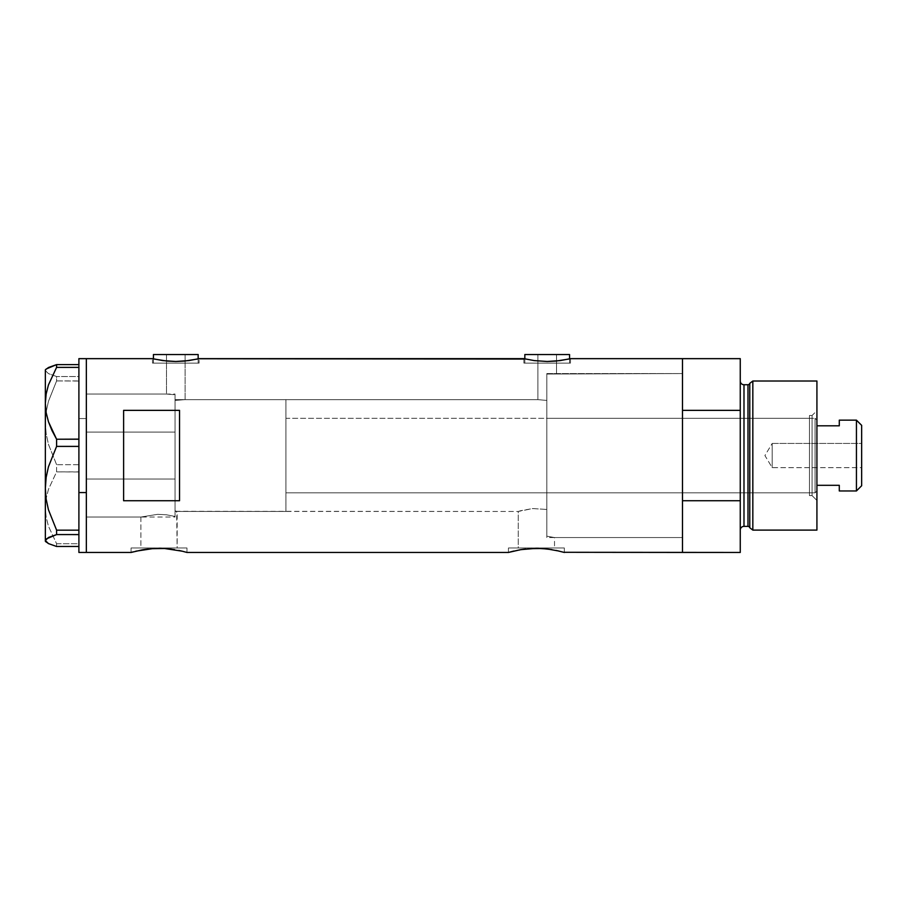 <?xml version="1.0" encoding="UTF-8"?>
<svg xmlns="http://www.w3.org/2000/svg" width="907" height="907" viewBox="0 0 907 907"><rect width="100%" height="100%" fill="white"/><g stroke="black" fill="none" stroke-linecap="round" stroke-linejoin="round"><path stroke-width="0.68" stroke-dasharray="4.54 3.4" d="M186.978 552.454L186.978 547.975L159.02 547.975L177.16 547.975L177.16 511.457L175.051 510.811L175.051 400.418L185.119 399.647L537.885 399.647L546.83 400.429L546.83 509.451L532.647 508.566L518.26 511.457L176.627 511.287L177.16 547.975L140.891 547.975L140.891 517.047L157.625 514.326L166.457 514.779L175.051 516.457L175.051 510.811L176.627 511.287L175.051 510.811L175.051 516.457L166.457 514.779L157.625 514.326L140.891 517.047L86.346 517.047L86.346 394.057L166.48 394.057L166.48 354.546L185.119 354.546L185.119 399.647L175.051 400.418L175.051 394.76L166.48 394.057L175.051 394.76L175.051 516.457L175.051 394.76L175.051 455.96L175.051 394.76L166.48 394.057L86.346 394.057L86.346 552.454L86.346 358.65L86.346 517.047L86.346 394.057L86.346 517.047L140.891 517.047L157.625 514.326L166.469 514.779L175.051 516.457L175.051 394.76L175.051 516.457L175.051 510.811L175.051 516.457L166.469 514.779L157.625 514.326L140.891 517.047L140.891 547.975L159.02 547.975L131.073 547.975L186.978 547.975L186.978 552.454L171.752 549.2M550.515 374.024L546.83 374.081L546.83 400.429L537.885 399.647L537.885 354.546L556.513 354.546L556.513 373.559L550.515 374.024L682.495 373.559L682.495 537.545L554.517 537.545L554.517 547.975L518.26 547.975L518.26 511.457L520.901 510.652L532.647 508.566L546.83 509.451L546.83 536.196L554.517 537.545L546.83 536.196L546.83 374.081L550.515 374.024L546.83 374.081L546.83 536.196L546.83 374.081L546.83 536.196L554.517 537.545L682.495 537.545L682.495 455.552L682.495 552.454L682.495 500.743L740.259 500.743L740.259 552.454L740.259 410.361L682.495 410.361L682.495 358.65L682.495 552.454L682.495 358.65L682.495 537.545L682.495 373.559L550.504 374.024L556.513 373.559L556.513 354.546L524.836 354.546L569.562 354.546L537.885 354.546L556.513 354.546L537.885 354.546L537.885 399.647L546.83 400.429L546.83 374.081L546.83 488.283L546.83 374.081L550.504 374.024M198.157 363.117L198.157 358.866L198.157 363.117L153.43 363.117L198.157 363.117M153.43 358.866L153.43 363.117L199.087 363.117L152.501 363.117L152.501 358.65L162.863 360.601L175.811 361.485L188.747 360.601L199.087 358.65L199.087 363.117L199.087 358.65L188.747 360.601L175.811 361.485L162.863 360.601L152.501 358.65L152.501 363.117L199.087 363.117L153.43 363.117L153.43 358.866M569.562 363.117L569.562 358.866L569.562 363.117L524.836 363.117L569.562 363.117M570.038 358.753L560.152 360.601L547.204 361.485L534.257 360.601L523.906 358.65L523.906 363.117L547.193 363.117L524.836 363.117L524.836 358.866L524.836 363.117L570.492 363.117L523.906 363.117L523.906 358.65L534.257 360.601L547.204 361.485L560.152 360.601L570.492 358.65L570.492 363.117L570.492 358.65M131.073 552.454L131.073 547.975L131.073 552.454L136.095 551.127M141.288 550.016L143.476 549.631L141.288 550.016M148.295 548.95L150.653 548.712M174.563 549.631L164.484 548.497L153.555 548.497M164.484 548.497L161.208 548.361M169.756 548.95L167.296 548.701M547.125 548.95L536.388 548.338L525.652 548.95L508.442 552.454L508.442 547.975L564.347 547.975L564.347 552.454L549.12 549.2M536.388 548.338L528.01 548.712M541.853 548.497L538.577 548.361M551.932 549.631L544.665 548.701M159.02 548.338L153.532 548.497M182.25 551.195L178.781 550.413M525.652 548.95L513.169 551.195M559.619 551.195L556.15 550.413M564.347 552.454L564.347 547.975L508.442 547.975L508.442 552.454M123.613 500.743L179.529 500.743L179.529 410.361L123.613 410.361L123.613 500.743L179.529 500.743L179.529 410.361L123.613 410.361L123.613 500.743M546.83 509.451L546.83 536.196L546.83 509.451L532.647 508.566L518.26 511.457L518.26 547.975L536.388 547.975L508.442 547.975L554.517 547.975L518.26 547.975L554.517 547.975L554.517 537.545L546.83 536.196L546.83 400.429L537.885 399.647L185.119 399.647L185.119 354.546L153.43 354.546L198.157 354.546L166.48 354.546L185.119 354.546L166.48 354.546L166.48 394.057L175.051 394.76L175.051 400.418L185.119 399.647L175.051 400.418L175.051 510.811L177.16 511.457L518.26 511.457L532.647 508.566L546.83 509.451M179.529 500.743L179.529 410.361L179.529 500.743M564.347 547.975L541.842 547.975L564.347 547.975M186.978 547.975L131.073 547.975L186.978 547.975M177.16 547.975L140.891 547.975L177.16 547.975M523.906 363.117L570.492 363.117L523.906 363.117M547.193 363.117L569.131 363.117L547.193 363.117M152.501 363.117L171.253 363.117L152.501 363.117M86.346 479.032L175.051 479.032L175.051 394.057L175.051 432.072L86.346 432.072L86.346 517.047L86.346 432.072L175.051 432.072L175.051 517.047L175.051 479.032L86.346 479.032M78.898 443.977L78.898 531.661L78.898 443.977M78.898 439.124L78.898 367.482L78.898 439.124M78.898 366.439L78.898 367.482L78.898 366.439M78.898 364.637L78.898 378.015L78.898 364.637M78.898 379.443L78.898 376.507L56.597 376.53L78.898 376.53L78.898 381.053L78.898 379.443L78.898 381.053L56.597 380.929L48.434 401.37L46.144 411.971L45.35 422.821L46.155 433.716L48.445 444.317L56.597 464.701L78.898 464.701L78.898 381.053L78.898 467.128L78.898 381.053L78.898 418.546L86.346 418.546L78.898 418.546L78.898 467.128L78.898 464.701L56.597 464.701L56.597 471.867L48.479 489.27L46.166 498.397L45.35 507.795L46.144 517.047L48.434 526.173L56.597 543.724L78.898 543.724L78.898 544.654L78.898 469.441L78.898 471.969L56.597 471.867L48.479 489.27L46.166 498.397L45.35 507.795L46.144 517.047L48.434 526.173L56.597 543.724L56.597 546.479L56.597 543.724L78.898 543.724L78.898 544.654L78.898 467.128L78.898 471.867L56.597 471.867L56.597 464.701L48.445 444.317L46.155 433.716L45.35 422.821L45.35 370.566L48.434 373.616L56.597 376.53L56.597 380.929L48.434 401.37L46.144 411.971L45.35 422.821L45.35 507.795L45.35 370.566L48.434 373.616L56.597 376.53L56.597 380.929L78.898 380.929L78.898 379.443M86.346 358.65L86.346 552.454L86.346 358.65M78.898 533.078L78.898 534.586L78.898 533.078M46.166 369.013L45.35 370.566L46.166 369.013M45.35 541.275L45.35 507.795L45.35 541.275M175.051 479.032L175.051 394.057L175.051 479.032M812.082 495.619L812.082 415.485L816.924 410.644L816.924 500.46L812.082 495.619L809.475 495.619L809.475 415.485L812.082 415.485L812.082 495.619L812.082 415.485L809.475 415.485L809.475 495.619L812.082 495.619L816.924 500.46L816.924 381.008L816.924 530.096L816.924 410.644L812.082 415.485L812.082 495.619M546.83 492.818L546.83 418.274L809.475 418.274L809.475 492.818L546.83 492.818L546.83 492.104L546.83 492.818L809.475 492.818L809.475 455.552L809.475 495.619L809.475 418.274L809.475 492.818L809.475 418.274L546.83 418.274L546.83 537.545L682.495 537.545L682.495 373.559L546.83 373.559L546.83 537.545L546.83 373.559L682.495 373.559L682.495 537.545L682.495 373.945L682.495 537.545L546.83 537.545L546.83 418.274L546.83 492.818M747.98 384.738L747.98 526.366L747.98 384.738M749.772 527.749L749.772 383.355L749.772 527.749M740.259 381.008L740.259 530.096L740.259 381.008M743.989 526.366L743.989 384.738L743.989 526.366M740.259 358.65L740.259 410.361L740.259 358.65M740.259 410.361L682.495 410.361L682.495 500.743L740.259 500.743L740.259 410.361M752.833 530.096L752.833 381.008L752.833 530.096M546.83 373.559L546.83 447.514L546.83 373.559M809.475 415.485L809.475 447.729L809.475 415.485M772.197 467.661L772.197 443.432L861.65 443.432L861.65 467.661L772.197 467.661L764.918 455.552L772.197 443.432L772.197 467.661L772.197 443.432L764.918 455.552L772.197 467.661L861.65 467.661L861.65 425.36L861.65 485.744L861.65 443.432L861.65 467.661L861.65 443.432L772.197 443.432L772.197 467.661M839.292 420.508L839.292 425.802L816.924 425.802L816.924 485.302L816.924 420.145L815.064 418.274L815.064 492.818L816.924 490.959L816.924 485.302L816.924 490.959L816.924 485.302L816.924 490.959L815.064 492.818L815.064 418.274L285.932 418.274L285.932 492.818L815.064 492.818L285.932 492.818L285.932 399.647L175.051 399.647L175.051 511.457L285.932 511.457L285.932 399.647L285.932 511.457L175.051 511.457L175.051 399.647L285.932 399.647L285.932 492.104L285.932 418.274L815.064 418.274L815.064 492.818L815.064 418.274L816.924 420.145L816.924 485.302L816.924 425.802L839.292 425.802L839.292 420.145M285.932 511.457L285.932 486.606L285.932 511.457M175.051 399.647L175.051 511.457L175.051 399.647M839.292 490.596L839.292 485.302L816.924 485.302L839.292 485.302L839.292 490.959M856.435 420.145L856.435 490.959L856.435 420.145M86.346 394.057L175.051 394.057M86.346 517.047L175.051 517.047"/><path stroke-width="1.36" d="M198.157 358.866L198.157 354.546L153.43 354.546L153.43 358.866L153.43 354.546L198.157 354.546L198.157 358.866M569.562 358.866L569.562 354.546L524.836 354.546L524.836 358.866L524.836 354.546L569.562 354.546L569.562 358.866M570.492 358.65L682.495 358.65L682.495 410.361L740.259 410.361L740.259 552.454L740.259 500.743L682.495 500.743L682.495 552.454L740.259 552.454L563.803 552.295L682.495 552.454L682.495 358.65L570.492 358.65L560.152 360.601L547.193 361.485L534.246 360.601L523.906 358.65L199.087 358.65L188.747 360.601L175.788 361.485L162.841 360.601L152.501 358.65L86.346 358.65L86.346 552.454L131.073 552.454L142.83 549.733M135.801 551.195L153.544 548.497L164.496 548.497L174.563 549.631M150.653 548.712L164.496 548.497L182.216 551.184M154.485 548.44L153.555 548.497M161.208 548.361L159.02 548.338M167.296 548.701L164.507 548.497M171.752 549.2L169.756 548.95M178.781 550.413L181.661 551.059M513.736 551.059L508.442 552.454L186.978 552.454L508.442 552.454L520.187 549.733M508.442 552.454L520.833 549.631L536.4 548.338L547.125 548.95L559.029 551.059M528.01 548.712L541.864 548.497L551.944 549.631M531.842 548.44L530.89 548.497M538.577 548.361L536.388 548.338M544.665 548.701L541.864 548.497M549.12 549.2L547.125 548.95M556.15 550.413L564.347 552.454M123.613 500.743L123.613 410.361L179.529 410.361L179.529 500.743L123.613 500.743L123.613 410.361L179.529 410.361L179.529 500.743L123.613 500.743M198.644 358.753L525.697 359.059M152.954 358.753L154.292 359.059L152.954 358.753M131.073 552.454L133.216 551.853L131.073 552.454L86.346 552.454L86.346 358.65L152.501 358.65M186.978 552.454L182.25 551.195M682.495 552.454L682.495 358.65L682.495 410.361L740.259 410.361L740.259 358.65L740.259 500.743L682.495 500.743L682.495 552.454M520.833 549.631L525.663 548.95M143.476 549.631L148.306 548.95M568.712 359.059L556.127 361.065L547.193 361.485L534.246 360.601L523.906 358.65M197.307 359.059L184.722 361.065L175.788 361.485L166.865 361.065L154.292 359.059M78.898 492.558L86.346 492.558L86.346 358.65L86.346 492.558L78.898 492.558L78.898 530.164L78.898 443.977L78.898 492.558M46.166 542.091L45.35 540.527L46.144 538.996L56.597 534.574L56.597 530.164L48.434 509.734L46.144 499.122L45.35 488.283L45.35 541.275L48.479 543.599L56.597 546.479L78.898 546.479L56.597 546.479L48.479 543.599L45.35 540.527L48.434 537.488L56.597 534.574L56.597 530.164L78.898 530.164L78.898 531.661L78.898 530.164L56.597 530.164L48.434 509.734L46.144 499.122L45.35 488.283L46.155 477.388L48.445 466.788L56.597 446.403L56.597 439.237L78.898 439.237L78.898 443.977L78.898 439.124L56.597 439.237L52.028 430.655L48.479 421.823L46.166 412.708L45.35 403.309L46.144 394.046L48.434 384.931L56.597 367.38L78.898 367.38L78.898 366.439L78.898 439.124L78.898 367.38L56.597 367.38L56.597 364.614L48.479 367.505L45.35 369.829L45.35 403.309L46.144 394.046L48.434 384.931L56.597 367.38L56.597 364.614L46.166 369.013M78.898 365.555L78.898 364.614L56.597 364.614L78.898 364.614L78.898 365.555M78.898 358.65L78.898 364.614L78.898 358.65L86.346 358.65M86.346 552.454L86.346 492.558L86.346 552.454L78.898 552.454L78.898 534.586L56.597 534.574L78.898 534.574L78.898 533.078L78.898 552.442M56.597 446.403L78.898 446.403L56.597 446.403L56.597 439.237L48.479 421.823L46.166 412.708L45.35 403.309L45.35 488.283L46.155 477.388L48.445 466.788L56.597 446.403M45.35 541.275L45.35 369.829M78.898 531.661L78.898 533.078L78.898 531.661M752.833 381.008L749.772 383.355L749.772 527.749L752.833 530.096L752.833 381.008L752.833 530.096L816.924 530.096L816.924 381.008L752.833 381.008L816.924 381.008L816.924 530.096L752.833 530.096L749.772 527.749A1.859 1.859 0 0 0 747.98 526.366A1.859 1.859 0 0 1 749.772 527.749L749.772 383.355A1.859 1.859 0 0 1 747.98 384.738L743.989 384.738A3.73 3.73 0 0 1 740.259 381.008A3.73 3.73 0 0 0 743.989 384.738L743.989 526.366L747.98 526.366L747.98 384.738A1.859 1.859 0 0 0 749.772 383.355L752.833 381.008M740.259 530.096A3.73 3.73 0 0 1 743.989 526.366A3.73 3.73 0 0 0 740.259 530.096M747.98 526.366L743.989 526.366L743.989 384.738L747.98 384.738L747.98 526.366M856.435 490.959L861.65 485.744L861.65 425.36L856.435 420.145L856.435 490.959L856.435 420.145L839.292 420.145L839.292 425.802L816.924 425.802L839.292 425.802L839.292 420.145L856.435 420.145L861.65 425.36L861.65 485.744L856.435 490.959L839.292 490.959L856.435 490.959M839.292 490.596L839.292 485.302L816.924 485.302L839.292 485.302L839.292 490.959M682.495 358.65L740.259 358.65"/></g></svg>
